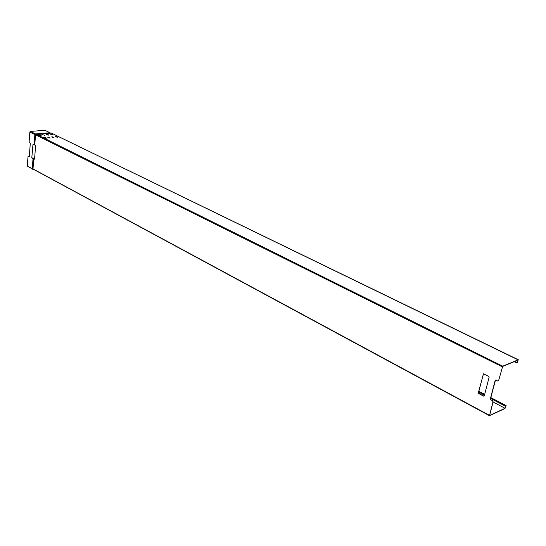 <?xml version="1.0" encoding="UTF-8"?>
<svg xmlns="http://www.w3.org/2000/svg" width="546" height="546" viewBox="0 0 546 546"><rect width="100%" height="100%" fill="white"/><g stroke="black" fill="none" stroke-linecap="round" stroke-linejoin="round"><path stroke-width="0.82" d="M42.554 134.739L44.943 135.292M514.182 361.684L516.878 363.001L517.328 362.824L518.127 359.848L502.702 366.175L498.607 380.61L502.634 366.427L518.058 360.094L516.946 362.756L514.496 361.561M55.351 136.63L57.774 137.38M50.212 134.118L52.607 134.862M51.542 136.95L52.614 136.862L53.761 137.728L51.542 136.95L53.945 137.701M46.39 134.425L48.785 135.169M47.686 137.264L48.765 137.176L49.904 138.049L47.686 137.264L50.096 138.015M43.789 137.572L46.219 138.336M38.67 135.039L41.08 135.79M31.955 157.664L33.197 158.674L34.575 158.975L35.592 145.748L34.719 144.936L32.958 144.472L31.805 157.678L33.026 144.24M498.607 380.61L497.686 380.992L495.829 380.043L495.215 380.296L490.274 399.078L490.622 399.822L492.615 400.716L493.134 401.829L489.605 415.438L505.05 408.306L506.012 405.896L505.255 406.115L490.588 398.403M492.615 400.716L490.779 399.754L490.431 399.01L495.529 379.996M484.125 396.137L483.667 396.15L484.268 395.911L489.141 377.197L488.793 376.453L483.49 373.812L478.316 392.772L478.651 393.509L483.667 396.15M483.435 373.819L478.467 392.71L478.808 393.441L483.824 396.082M492.458 400.784L492.977 401.904L489.469 415.683L33.169 169.151M32.391 169.096L32.842 169.267L32.262 168.721L33.026 158.681L34.35 159.214M490.656 398.164L505.255 406.115M505.316 405.876L506.135 405.651L504.989 408.545L489.469 415.683M33.026 158.681L31.805 157.678M518.127 359.848L51.153 132.992L35.613 134.282L34.719 144.936M38.684 135.046L41.175 135.688L39.769 134.958L38.684 135.046M43.81 137.585L46.321 138.234L44.895 137.496L43.81 137.585M46.403 134.432L48.887 135.074L47.475 134.35L46.403 134.432M50.225 134.125L52.703 134.766L51.29 134.043L50.225 134.125M55.371 136.636L57.869 137.285L56.443 136.548L55.371 136.636M51.153 132.992L518.468 359.834M502.702 366.175L35.463 133.906L34.999 134.609L34.214 144.82M32.794 169.274L27.3 166.045L28.01 156.572L29.313 156.368L30.296 143.209L29.115 141.701L29.839 132.064L30.426 131.409L44.956 130.303L50.075 132.801M28.337 156.211L29.231 156.586M489.428 415.335L32.883 168.844L33.067 169.151L32.494 169.212M27.3 166.045L32.705 168.912L33.483 158.79M478.685 391.871L484.52 394.935M484.459 395.174L478.624 392.103M34.548 144.881L35.183 134.084M35.06 134.22L34.999 134.609M33.013 169.124L33.654 158.845M50.362 133.244L35.497 134.766L502.259 366.803M493.093 401.986L505.05 408.306M50.416 132.999L35.545 134.002M517.39 362.571L514.939 361.377M29.839 132.064L34.869 134.569L34.091 144.779M32.385 168.762L33.156 158.722M478.781 391.489L484.616 394.56M490.752 397.781L505.76 405.671M50.027 132.767L35.463 133.906L30.426 131.409M506.135 405.651L490.806 397.59M484.671 394.369L478.828 391.305"/></g></svg>
